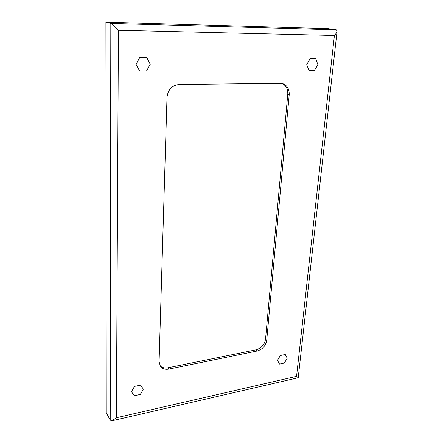 <?xml version="1.0" encoding="UTF-8"?>
<svg xmlns="http://www.w3.org/2000/svg" width="443" height="443" viewBox="0 0 443 443"><rect width="100%" height="100%" fill="white"/><g stroke="black" fill="none" stroke-linecap="round" stroke-linejoin="round"><path stroke-width="0.66" d="M146.838 57.623L139.722 57.579L136.045 64.241L139.512 70.869L146.578 70.852L150.227 64.268L146.838 57.623M315.732 58.692L310.139 58.659L306.739 64.562L308.954 70.443L314.524 70.431L317.897 64.584L315.732 58.692M285.248 354.472L280.364 355.502L277.484 360.331L279.505 364.085L284.362 363.027L287.225 358.237L285.248 354.472M140.492 385.128L134.511 386.396L131.438 391.717L134.362 395.721L140.309 394.425L143.366 389.153L140.492 385.128M336.254 29.831L337.09 31.054C336.835 32.356 335.944 33.84 334.404 35.495L118.414 30.279C114.82 26.392 112.289 24.099 110.816 23.401L336.254 29.831L328.147 28.651L105.899 22.15L106.248 412.638L110.218 420.158L110.816 23.401L105.899 22.15M159.081 361.732L160.416 366.344C162.371 368.82 165.184 369.728 168.855 369.085L257.134 350.989C262.511 349.366 265.706 345.817 266.719 340.346L289.201 94.83C289.423 89.104 287.269 85.372 282.739 83.627L280.314 83.301L179.044 84.502C171.967 85.366 167.952 89.641 167 97.333L159.081 361.732M159.984 365.669C161.972 367.679 164.613 368.382 167.897 367.784L255.971 349.82C261.337 348.209 264.521 344.671 265.529 339.211L287.762 94.376C288.011 89.049 286.095 85.41 282.014 83.45M118.414 30.279L116.387 417.755L112.062 420.778L110.218 420.158M337.09 31.054L298.217 377.746L296.555 376.345L334.404 35.495M116.387 417.755L296.555 376.345M167.897 367.784L168.855 369.085M287.762 94.376L289.201 94.83M265.529 339.211L266.719 340.346M255.971 349.82L257.134 350.989M298.217 377.746L112.062 420.778"/></g></svg>
